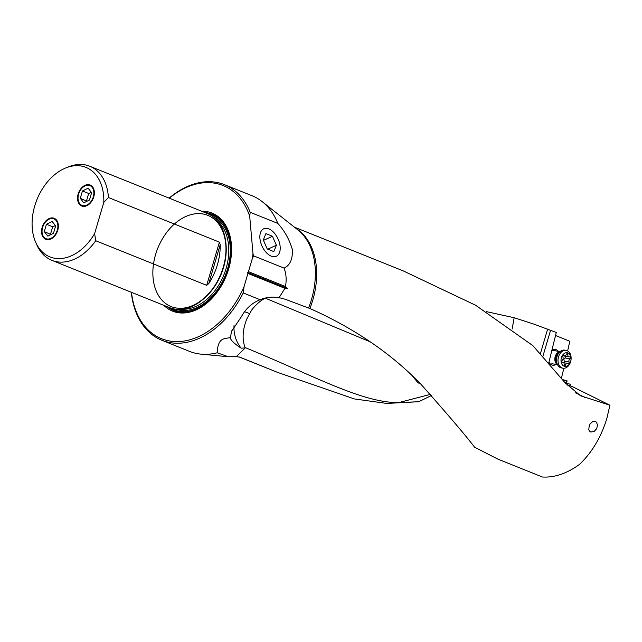 <?xml version="1.0" encoding="UTF-8"?>
<svg xmlns="http://www.w3.org/2000/svg" width="642" height="642" viewBox="0 0 642 642"><rect width="100%" height="100%" fill="white"/><g stroke="black" fill="none" stroke-linecap="round" stroke-linejoin="round"><path stroke-width="0.96" d="M555.531 335.517L569.783 341.247L567.664 350.925M234.033 325.502A33.304 32.935 -163.5 0 0 241.111 348.165C233.696 343.229 230.157 339.714 230.502 337.604C224.676 338.848 217.911 336.978 217.205 352.787L228.359 356.743L236.272 356.631L240.068 357.233L277.609 372.408L354.344 398.923L386.685 403.433L418.761 401.723L431.536 395.472M548.685 363.203L556.285 332.484L533.887 324.13L514.162 317.726L486.315 311.619M561.397 378.258L563.869 368.275M555.932 364.455A7.985 5.698 -79.4 0 1 551.807 364.961A7.985 5.698 -79.4 0 1 548.982 362M551.839 350.444A7.985 5.698 -79.4 0 1 556.301 349.713A7.985 5.698 -79.4 0 1 558.371 351.375M562.48 379.582L567.135 380.907L566.404 383.426M277.801 223.4L250.211 212.309A83.861 58.149 -68.1 0 0 224.451 184.655L252.041 195.746A83.861 58.149 111.9 0 1 262.249 201.692A83.861 58.149 111.9 0 1 277.801 223.4C284.583 230.831 289.43 239.538 292.335 249.521C292.816 259.151 290.064 265.347 284.085 268.115C286.236 273.797 286.693 279.928 285.449 286.525L287.568 288.515L284.92 288.322L279.101 297.655L285.225 299.252L310.391 308.706C354.793 328.624 391.789 353.967 421.369 384.735C447.602 414.283 465.346 435.107 474.599 447.209L497.847 459.102L542.426 477.014C554.56 477.728 566.934 473.515 579.557 464.359C592.052 452.409 601.169 437.058 606.899 418.303L609.9 405.214L580.561 395.785L565.137 382.841L532.916 345.677L475.61 305.255L403.353 270.94L294.397 227.148M595.327 421.401L592.598 421.609L590.102 423.969L589.236 425.702L588.786 429.426L589.34 430.918L590.656 432.018L594.059 431.544L596.683 428.696L597.525 425.076L596.442 422.179L595.327 421.401M279.101 297.655C272.673 296.524 266.342 297.214 260.114 299.726C252.025 302.928 245.766 308.625 241.336 316.819L231.465 331.392L230.502 337.604M260.114 299.726L243.198 292.929L244.056 286.653L247.932 273.452L247.555 272.433L248.462 271.654L285.449 286.525M131.297 292.262A83.861 58.149 -68.1 0 0 161.904 340.284A83.861 58.149 -68.1 0 0 169.616 342.531A83.861 58.149 -68.1 0 0 243.198 292.929M224.451 184.655A83.861 58.149 -68.1 0 0 216.739 182.416A83.861 58.149 -68.1 0 0 169.119 198.137M217.205 352.787A83.861 58.149 111.9 0 1 200.978 354.143A83.861 58.149 111.9 0 1 197.206 353.614A83.861 58.149 111.9 0 1 189.494 351.375L161.904 340.284M236.272 356.631L245.228 347.924C241.392 338.149 243.342 327.605 246.873 318.809L251.223 310.848C252.162 309.019 259.488 300.344 265.515 298.257L370.578 341.985M245.228 347.924L241.111 348.165M245.734 347.795C314.805 376.172 362.104 402.807 398.65 402.614L418.761 401.723M430.509 394.349L398.65 402.614M420.382 383.731L418.078 382.833L411.955 375.514M239.723 357.113L240.068 357.233A70.516 48.896 -68.1 0 1 239.466 357.032M514.162 317.726L512.139 329.017M542.827 356.543L550.587 330.197M569.968 385.858L570.377 384.197A126.113 90.008 -79.4 0 1 568.539 383.884A126.113 90.008 -79.4 0 1 565.45 383.226M609.9 405.214L572.199 386.548L566.886 384.919M570.377 384.197L566.485 383.467L566.445 380.923L567.135 380.907M566.685 381.188L563.05 380.273M271.237 256.142A15.119 8.787 -114.7 0 1 260.66 242.387A15.119 8.787 -114.7 0 1 263.637 228.809A15.119 8.787 -114.7 0 1 268.837 228.881A15.119 8.787 -114.7 0 1 279.463 242.796A15.119 8.787 -114.7 0 1 276.261 256.294A15.119 8.787 -114.7 0 1 271.237 256.142M250.211 212.309L249.706 216.258A82.537 57.226 -68.1 0 0 169.311 198.218M248.462 271.654L252.346 258.461A82.537 57.226 -68.1 0 0 252.996 253.742L249.706 216.258M252.996 253.742L253.55 255.837L284.085 268.115M252.346 258.461L253.55 255.837M287.568 288.515L247.555 272.433M284.92 288.322L247.932 273.452M266.109 297.864L265.138 298.089M131.482 292.335A82.537 57.226 -68.1 0 0 179.174 341.552A82.537 57.226 -68.1 0 0 244.056 286.653M201.652 211.21A52.845 36.642 111.9 0 1 230.366 261.928A52.845 36.642 111.9 0 1 228.68 268.91A52.845 36.642 111.9 0 1 219.652 288.595A52.845 36.642 111.9 0 1 163.822 305.335M35.751 242.435A48.246 33.456 -68.1 0 1 34.74 205.938A48.246 33.456 -68.1 0 1 65.669 167.987A48.246 33.456 -68.1 0 1 103.803 202.374L108.426 197.535A50.718 35.166 -68.1 0 0 89.736 166.23L207.286 213.481A50.718 35.166 111.9 0 1 224.917 260.363A50.718 35.166 111.9 0 1 223.296 267.064A50.718 35.166 111.9 0 1 214.637 285.955A50.718 35.166 111.9 0 1 174.126 308.954A50.718 35.166 111.9 0 1 169.464 307.598L51.906 260.355A50.718 35.166 -68.1 0 0 56.568 261.711A50.718 35.166 -68.1 0 0 95.714 240.726L94.623 233.584A48.246 33.456 -68.1 0 1 35.751 242.435L36.963 245.132A50.718 35.166 -68.1 0 0 51.906 260.355M89.736 166.23A50.718 35.166 -68.1 0 0 85.065 164.874A50.718 35.166 -68.1 0 0 68.413 166.88L65.669 167.987M108.426 197.535L219.395 242.138L206.684 285.329L95.714 240.726M206.684 285.329L208.77 283.579A50.718 35.166 -68.1 0 0 220.206 244.73L219.395 242.138M103.803 202.374L94.623 233.584M89.134 184.703A11.315 7.848 111.9 0 1 90.169 185A11.315 7.848 111.9 0 1 93.507 197.696A11.315 7.848 111.9 0 1 82.77 206.299A11.315 7.848 111.9 0 1 81.735 206.002A11.315 7.848 111.9 0 1 78.396 193.306A11.315 7.848 111.9 0 1 89.134 184.703M53.142 217.983A11.315 7.848 111.9 0 1 54.185 218.288A11.315 7.848 111.9 0 1 57.515 230.984A11.315 7.848 111.9 0 1 46.786 239.586A11.315 7.848 111.9 0 1 45.742 239.281A11.315 7.848 111.9 0 1 42.412 226.586A11.315 7.848 111.9 0 1 53.142 217.983M562.898 368.195L561.429 367.922A9.052 6.46 -79.4 0 1 558.01 365.523A9.052 6.46 -79.4 0 1 556.815 357.458A9.052 6.46 -79.4 0 1 560.699 351.134A9.052 6.46 -79.4 0 1 564.751 350.123L566.22 350.404A9.052 6.46 100.6 0 0 558.283 357.73A9.052 6.46 100.6 0 0 562.898 368.195A9.052 6.46 100.6 0 0 570.834 360.868A9.052 6.46 100.6 0 0 566.22 350.404M570.818 360.772A6.926 4.943 100.6 0 0 567.504 352.811A6.926 4.943 100.6 0 0 561.228 358.372A6.926 4.943 100.6 0 0 564.543 366.333A6.926 4.943 100.6 0 0 570.818 360.772M561.822 361.037A1.083 0.77 -79.4 0 1 562.223 360.331A2.279 1.629 100.6 0 0 563.074 358.838A2.279 1.629 100.6 0 0 562.93 357.088A1.083 0.77 -79.4 0 1 564.045 355.499A2.279 1.629 100.6 0 0 564.551 355.716A2.279 1.629 100.6 0 0 566.396 354.376A1.083 0.77 -79.4 0 1 567.849 354.737A2.279 1.629 100.6 0 0 569.085 356.848A2.279 1.629 100.6 0 0 569.486 356.856A1.083 0.77 -79.4 0 1 569.823 358.814A2.279 1.629 100.6 0 0 568.981 360.306A2.279 1.629 100.6 0 0 569.117 362.056A1.083 0.77 -79.4 0 1 568.001 363.653A2.279 1.629 100.6 0 0 567.504 363.428A2.279 1.629 100.6 0 0 565.658 364.768A1.083 0.77 -79.4 0 1 564.198 364.407A2.279 1.629 100.6 0 0 562.97 362.297A2.279 1.629 100.6 0 0 562.561 362.289A1.083 0.77 -79.4 0 1 561.822 361.037M569.117 362.056L564.27 361.149L564.085 362.794M564.27 361.149L563.837 359.351L565.602 357.241L564.639 355.949L563.291 355.54M263.276 239.964L265.884 233.616L272.449 236.256L276.405 245.244L273.797 251.592L267.233 248.952L263.276 239.964M276.405 245.244L267.818 249.184M272.449 236.256L263.461 240.381M52.957 218.617A10.649 7.383 -68.1 0 0 42.629 227.412A10.649 7.383 -68.1 0 0 46.97 238.952A10.649 7.383 -68.1 0 0 57.299 230.157A10.649 7.383 -68.1 0 0 52.957 218.617M44.298 231.593L46.457 224.259L52.122 221.45L55.629 225.976L53.471 233.311L47.805 236.12L44.298 231.593L50.943 234.563M46.457 224.259L52.692 226.762L50.533 234.097M55.373 225.639L52.692 226.762M88.941 185.337A10.649 7.383 -68.1 0 0 78.621 194.133A10.649 7.383 -68.1 0 0 82.962 205.665A10.649 7.383 -68.1 0 0 93.283 196.869A10.649 7.383 -68.1 0 0 88.941 185.337M80.29 198.314L82.449 190.979L88.114 188.162L91.613 192.688L89.455 200.023L83.789 202.84L80.29 198.314L86.935 201.275M82.449 190.979L88.676 193.483L86.518 200.818M91.357 192.359L88.676 193.483M309.909 308.473A70.516 48.896 -68.1 0 0 295.834 228.287M262.249 201.692L297.76 229.812A70.748 49.057 111.9 0 1 308.601 307.951M249.497 313.577A33.304 4.815 30 0 0 248.735 313.264A33.304 4.815 30 0 0 244.482 311.715M547.634 329.081L540.363 353.782M564.743 382.359A125.318 89.439 100.6 0 0 566.34 382.616M575.585 392.824L585.729 397.847M230.342 262.072A51.825 35.936 -68.1 0 0 205.023 212.566M167.193 306.691A51.825 35.936 -68.1 0 0 219.733 288.483M170.299 307.919A51.079 35.414 -68.1 0 0 228.343 269.038A51.079 35.414 -68.1 0 0 208.12 213.834M212.847 216.603A49.916 34.612 111.9 0 1 227.549 268.894A49.916 34.612 111.9 0 1 175.635 309.187M217.518 221.057A48.856 33.874 111.9 0 1 226.104 268.468A48.856 33.874 111.9 0 1 182.087 309.211M202.415 299.87A48.856 33.874 -68.1 0 0 223.552 267.441A48.856 33.874 -68.1 0 0 225.727 241.857M224.917 260.363L224.836 260.788A49.169 34.09 111.9 0 1 163.87 302.053A49.169 34.09 111.9 0 1 179.527 220.029A49.169 34.09 111.9 0 1 224.836 260.788A49.169 34.09 111.9 0 1 223.264 267.281A49.169 34.09 111.9 0 1 214.869 285.594A49.169 34.09 111.9 0 1 153.952 283.66A49.169 34.09 111.9 0 1 199.413 213.609A49.169 34.09 111.9 0 1 214.869 285.594L214.637 285.955M208.77 283.579L220.206 244.73M559.72 351.816A6.653 4.751 100.6 0 0 555.033 357.233A6.653 4.751 100.6 0 0 557.344 364.528M558.01 365.523L556.766 363.669A7.086 5.056 -79.4 0 1 555.836 357.361A7.086 5.056 -79.4 0 1 558.869 352.41L560.699 351.134M565.658 364.768L564.198 364.504M569.823 358.814L564.976 357.907M567.849 354.737L566.356 354.456M564.045 355.499L563.556 355.403M239.193 356.968L277.609 372.408M231.626 330.871L231.473 331.392M227.637 356.671L200.978 354.143M559.936 351.664L552.176 350.219M557.497 364.752L551.847 363.693M562.071 362.128L562.97 362.297M563.684 362.714L567.504 363.428M564.085 355.917L569.085 356.848M563.355 355.491L564.551 355.716"/></g></svg>
